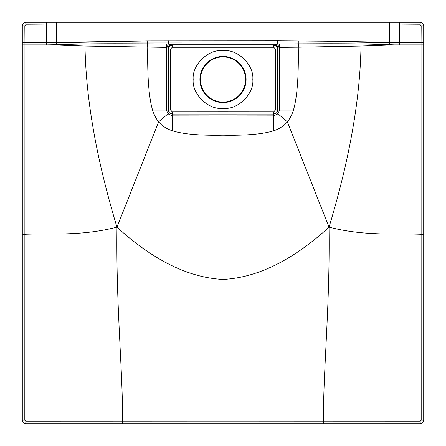 <?xml version="1.0" encoding="UTF-8"?>
<svg xmlns="http://www.w3.org/2000/svg" width="446" height="446" viewBox="0 0 446 446"><rect width="100%" height="100%" fill="white"/><g stroke="black" fill="none" stroke-linecap="round" stroke-linejoin="round"><path stroke-width="0.67" d="M389.659 22.3L420.188 22.3C422.128 22.289 423.299 23.46 423.7 25.812L423.7 420.188A3.512 3.512 0 0 1 420.188 423.7L323.356 423.7L323.356 421.169L223 421.135L122.644 421.169L122.644 423.7L323.356 423.7L25.812 423.7A3.512 3.512 0 0 1 22.3 420.188L22.3 25.812C22.701 23.46 23.872 22.289 25.812 22.3L389.659 22.3L389.659 42.37L399.393 42.37L399.393 24.965L56.341 24.998L56.341 42.37L46.607 42.37L46.607 24.965L56.341 24.998L56.341 22.3M22.3 234.289L24.859 234.284C50.615 233.23 80.458 236.475 116.975 227.176C115.893 303.397 122.633 368.184 122.644 421.169L25.812 421.191L24.809 420.188L24.937 42.37L46.607 42.37L46.607 44.879L56.341 44.689L56.341 42.37M22.3 42.359L24.937 42.37L24.831 25.829L25.829 24.831L46.607 24.965L46.59 22.3M56.341 42.403L89.791 42.972L168.309 42.961L168.304 43.992L166.787 43.909L166.642 47.371L85.019 46.055L51.474 44.879M166.787 43.909L147.738 43.836C129.061 43.808 113.223 43.596 85.119 43.909L85.019 46.055C85.844 99.079 96.498 159.456 116.975 227.176C153.24 260.274 188.58 277.696 223 279.447C257.42 277.696 292.76 260.274 329.025 227.176C349.502 159.456 360.156 99.079 360.981 46.055L394.526 44.879L389.659 44.689L389.659 42.37M85.119 43.909L56.341 44.689M56.341 42.337L147.721 40.96L147.593 47.192M147.721 40.96L277.696 40.837L277.696 43.992L298.262 43.836C316.939 43.808 332.777 43.596 360.881 43.909L389.659 44.689M389.659 42.337L335.403 41.3L277.696 40.837M423.7 42.359L421.063 42.37L421.169 25.829L420.171 24.831L399.393 24.965L399.41 22.3M423.7 234.289L421.141 234.284C395.385 233.23 365.542 236.475 329.025 227.176C330.107 303.397 323.367 368.184 323.356 421.169L420.188 421.191L421.191 420.188L421.063 42.37L399.393 42.37L399.393 44.879L394.526 44.879M279.213 43.909L279.358 47.371L298.262 47.192C298.725 76.634 297.12 97.607 293.429 110.106C291.946 114.806 289.922 118.703 287.363 121.803L329.025 227.176M277.211 46.902L273.638 44.918L223 44.946L223 50.649C237.528 48.809 254.181 64.921 252.81 79.499C254.181 94.078 237.528 110.19 223 108.35L223 111.695L273.755 111.723L275.372 110.106L275.372 48.932L273.71 47.276L273.638 44.918C276.124 45.141 277.468 46.479 277.657 48.926C277.234 46.284 275.896 44.946 273.638 44.918L274.061 44.884A3.763 3.562 -92.9 0 1 277.211 46.902L277.73 47.125A3.763 2.905 -120.5 0 0 275.031 44.767L170.969 44.767L275.031 44.767L277.696 43.992L278.761 47.159L279.358 47.371L279.564 48.926L279.508 110.106L277.958 113.858L287.363 121.803C284.013 125.861 279.452 128.855 273.677 130.784C262.917 134.157 246.025 135.629 223 135.194L223 115.949L273.677 115.888L273.677 130.784M147.882 43.836L147.738 47.192C147.275 76.634 148.88 97.607 152.571 110.106C154.054 114.806 156.078 118.703 158.637 121.803L116.975 227.176M172.245 111.723L172.323 114.081C169.569 113.529 168.242 112.208 168.348 110.106L169.352 112.76L172.323 114.087L223 114.053L223 111.695L172.245 111.723L170.628 110.106L170.628 48.932L172.29 47.276L172.362 44.918C169.876 45.141 168.532 46.479 168.343 48.926C168.766 46.284 170.104 44.946 172.362 44.918L222.994 44.884L171.939 44.884L168.304 43.992L167.239 47.159L166.642 47.371L166.436 48.926L166.492 110.106L168.042 113.858L158.637 121.803C161.987 125.861 166.548 128.855 172.323 130.784C183.083 134.157 199.975 135.629 223 135.194M298.279 40.96L298.262 43.011L168.309 42.961L168.304 40.837M389.659 42.403L356.209 42.972L298.262 43.011L298.407 47.192L360.981 46.055L360.881 43.909M275.372 110.106L277.652 110.106L277.652 48.932L277.657 110.106L276.648 112.76L273.677 114.087C276.431 113.529 277.758 112.208 277.652 110.106L293.429 110.106M223 108.35C208.472 110.19 191.819 94.078 193.19 79.499C191.819 64.921 208.472 48.809 223 50.649M273.755 111.723L273.677 114.081L223 114.087L223 115.949L172.323 115.888L172.323 130.784M169.352 112.76L168.042 113.858L172.323 115.888L172.323 114.081L223 114.087M276.648 112.76L277.958 113.858L273.677 115.888L273.677 114.087L223 114.053M170.628 48.932L168.348 48.932L168.343 110.106L168.348 48.932L166.436 48.926M170.628 110.106L152.571 110.106M223 44.946L172.362 44.918L168.789 46.902A3.763 3.562 -87.1 0 1 171.933 44.884L170.969 44.767A3.763 2.905 -59.5 0 0 168.27 47.125L167.239 47.159M168.789 46.902L168.27 47.125M277.73 47.125L278.761 47.159M245.579 79.499A22.579 22.579 0 0 0 223 56.921A22.579 22.579 0 0 0 200.421 79.499A22.579 22.579 0 0 0 223 102.078A22.579 22.579 0 0 0 245.579 79.499M223 102.58A23.081 23.081 0 0 0 246.08 79.499A23.081 23.081 0 0 0 223 56.419A23.081 23.081 0 0 0 199.919 79.499A23.081 23.081 0 0 0 223 102.58M25.812 423.7L25.812 421.191M22.3 420.188L24.809 420.188M22.3 44.879L46.607 44.879M22.3 25.812L24.831 25.829M25.812 22.3L25.829 24.831M420.188 22.3L420.171 24.831M423.7 25.812L421.169 25.829M423.7 44.879L399.393 44.879M423.7 420.188L421.191 420.188M420.188 423.7L420.188 421.191M298.118 43.836L298.407 47.192M273.71 47.276L172.29 47.276M275.372 48.932L279.564 48.926"/></g></svg>
